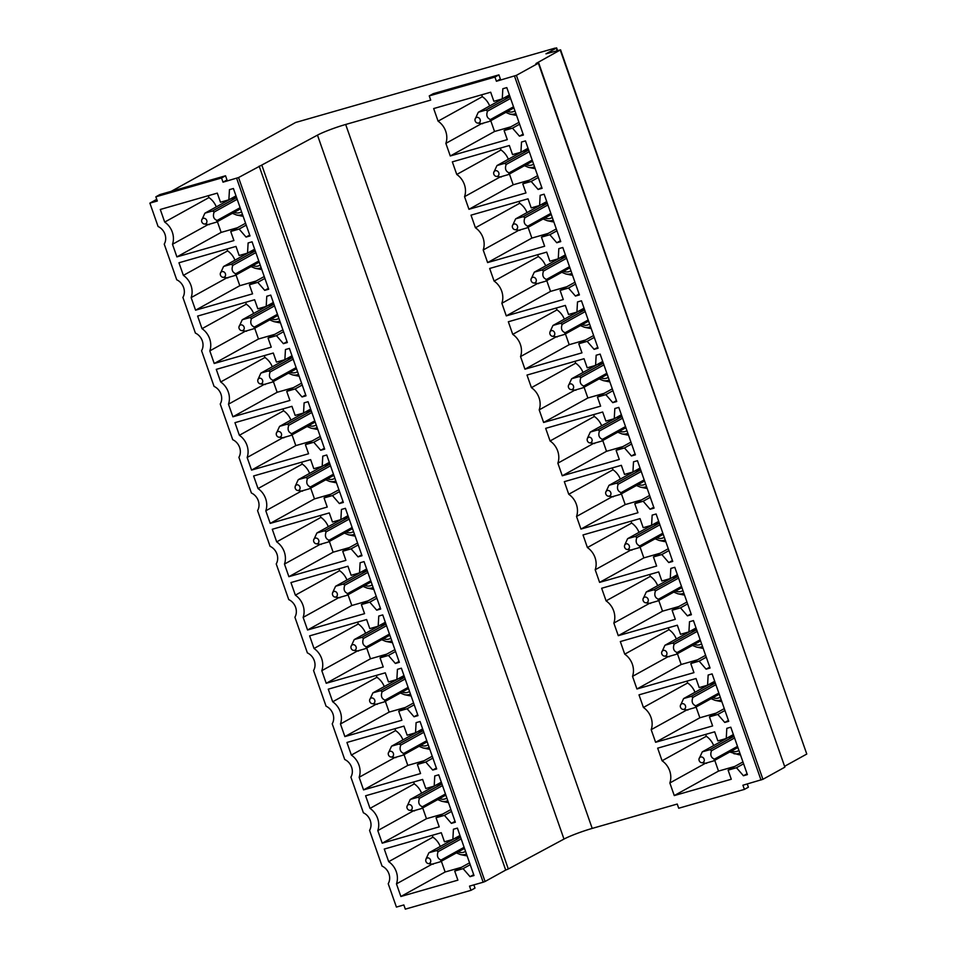 <?xml version="1.0" encoding="UTF-8"?>
<svg xmlns="http://www.w3.org/2000/svg" width="957" height="957" viewBox="0 0 957 957"><rect width="100%" height="100%" fill="white"/><g stroke="black" fill="none" stroke-linecap="round" stroke-linejoin="round"><path stroke-width="1.44" d="M227 179.964L223.017 182.177L221.546 177.978L155.859 196.807L159.843 194.594L225.541 175.777L227 179.964M225.541 175.777L221.546 177.978M155.859 196.807L157.331 201.006L149.89 203.135L156.745 199.343M500.391 79.06L496.408 81.261L494.936 77.074L429.25 95.903L433.234 93.69L498.92 74.861L500.391 79.06M498.92 74.861L494.936 77.074M429.25 95.903L430.71 100.09L345.68 124.47A22.346 2.213 -19.3 0 0 317.473 135.128L238.556 177.547L223.017 182.177M733.983 736.304L709.783 749.702L702.342 751.831L728.002 737.632L733.852 735.957M171.195 191.352L295.605 122.484L555.144 48.101L556.292 48.125L545.968 53.831L560.587 49.824L535.968 63.533L538.36 63.21L516.397 75.352L496.408 81.261M236.642 178.265L483.165 882.222L469.528 886.122L471 890.321L405.313 909.15L403.842 904.951L396.413 907.08L388.219 883.706A11.915 10.252 -119 0 0 388.937 873.813A11.915 10.252 -119 0 0 382.058 866.097L369.558 830.413A11.915 10.252 -119 0 0 370.263 820.52A11.915 10.252 -119 0 0 363.385 812.792L350.896 777.108A11.915 10.252 -119 0 0 351.602 767.215A11.915 10.252 -119 0 0 344.723 759.499L332.223 723.815A11.915 10.252 -119 0 0 332.94 713.91A11.915 10.252 -119 0 0 326.062 706.194L313.561 670.51A11.915 10.252 -119 0 0 314.279 660.617A11.915 10.252 -119 0 0 307.388 652.901L294.9 617.205A11.915 10.252 -119 0 0 295.605 607.312A11.915 10.252 -119 0 0 288.727 599.596L276.226 563.912A11.915 10.252 -119 0 0 276.944 554.019A11.915 10.252 -119 0 0 270.065 546.303L257.565 510.607A11.915 10.252 -119 0 0 258.282 500.714A11.915 10.252 -119 0 0 251.392 492.999L238.903 457.314A11.915 10.252 -119 0 0 239.609 447.421A11.915 10.252 -119 0 0 232.73 439.694L220.23 404.01A11.915 10.252 -119 0 0 220.947 394.117A11.915 10.252 -119 0 0 214.069 386.401L201.568 350.717A11.915 10.252 -119 0 0 202.286 340.824A11.915 10.252 -119 0 0 195.395 333.096L182.907 297.412A11.915 10.252 -119 0 0 183.612 287.519A11.915 10.252 -119 0 0 176.734 279.803L164.233 244.119A11.915 10.252 -119 0 0 164.951 234.214A11.915 10.252 -119 0 0 158.072 226.498L149.89 203.135M483.165 882.222L485.067 881.493L238.556 177.547M259.18 166.135L505.703 870.08L485.067 881.493M505.703 870.08L508.311 868.98L261.787 165.035M538.36 63.21L784.884 767.155L762.92 779.309L742.919 785.218L744.39 789.405L678.704 808.234L677.233 804.047L592.204 828.415A22.346 2.213 -19.3 0 0 563.984 839.074L508.311 868.98M784.884 767.155L538.695 62.935M560.264 50.087L806.775 754.044L784.943 766.126M806.775 754.044L560.587 49.824M715.31 683.011L691.11 696.397L683.681 698.538L709.34 684.327L715.19 682.652M696.648 629.706L672.448 643.104L665.007 645.233L690.679 631.034L696.529 629.359M677.987 576.413L653.787 589.799L646.346 591.94L672.005 577.729L677.855 576.054M659.313 523.108L635.113 536.506L627.684 538.635L653.344 524.436L659.194 522.749M640.652 469.815L616.452 483.201L609.011 485.331L634.682 471.131L640.532 469.456M621.99 416.51L597.79 429.908L590.349 432.038L616.009 417.826L621.859 416.151M603.317 363.205L579.117 376.603L571.688 378.733L597.347 364.533L603.197 362.859M584.655 309.912L560.455 323.31L553.014 325.44L578.686 311.228L584.536 309.554M565.994 256.608L541.794 270.006L534.353 272.135L560.012 257.935L565.862 256.261M547.32 203.315L523.12 216.701L515.691 218.842L541.351 204.631L547.201 202.956M528.659 150.01L504.459 163.408L497.018 165.537L522.689 151.338L528.539 149.663M509.997 96.717L485.797 110.103L478.356 112.232L504.028 98.033L509.866 96.358M463.092 868.645L454.707 871.049L457.889 880.153L400.875 896.494L396.461 883.885A17.884 15.372 -119 0 0 388.686 861.671L384.271 849.062L441.285 832.722L444.467 841.813L452.864 839.409L453.427 829.241L457.398 828.104L474.002 875.523L470.043 876.672L463.092 868.645L470.21 864.709M444.431 815.352L436.045 817.757L439.227 826.848L382.214 843.189L377.8 830.58A17.884 15.372 -119 0 0 370.024 808.378L365.61 795.769L422.623 779.429L425.805 788.52L434.191 786.116L434.765 775.948L438.737 774.811L455.341 822.23L451.369 823.367L444.431 815.352L451.548 811.416M425.769 762.047L417.384 764.452L420.566 773.543L363.552 789.896L359.138 777.287A17.884 15.372 -119 0 0 351.363 755.073L346.936 742.465L403.95 726.124L407.144 735.215L415.529 732.811L416.104 722.643L420.063 721.506L436.679 768.926L432.708 770.062L425.769 762.047L432.887 758.111M407.108 708.754L398.71 711.159L401.892 720.25L344.879 736.591L340.465 723.982A17.884 15.372 -119 0 0 332.689 701.78L328.275 689.172L385.288 672.819L388.47 681.922L396.868 679.518L397.43 669.338L401.402 668.201L418.006 715.633L414.046 716.769L407.108 708.754L414.225 704.807M388.434 655.449L380.049 657.854L383.231 666.945L326.217 683.286L321.803 670.678A17.884 15.372 -119 0 0 314.028 648.475L309.613 635.867L366.627 619.526L369.809 628.617L378.194 626.213L378.769 616.045L382.74 614.908L399.344 662.328L395.373 663.464L388.434 655.449L395.552 651.514M369.773 602.156L361.387 604.561L364.569 613.652L307.556 629.993L303.142 617.385A17.884 15.372 -119 0 0 295.366 595.17L290.952 582.562L347.953 566.221L351.147 575.313L359.533 572.908L360.107 562.74L364.067 561.603L380.683 609.035L376.711 610.171L369.773 602.156L376.891 598.209M351.111 548.851L342.714 551.256L345.896 560.347L288.894 576.688L284.468 564.08A17.884 15.372 -119 0 0 276.693 541.877L272.278 529.269L329.292 512.928L332.474 522.02L340.871 519.615L341.434 509.447L345.405 508.311L362.009 555.73L358.05 556.866L351.111 548.851L358.229 544.916M332.438 495.547L324.052 497.951L327.234 507.054L270.221 523.395L265.807 510.787A17.884 15.372 -119 0 0 258.031 488.572L253.617 475.964L310.63 459.623L313.812 468.715L322.198 466.31L322.772 456.142L326.744 455.006L343.348 502.437L339.376 503.573L332.438 495.547L339.556 491.611M313.776 442.254L305.391 444.658L308.573 453.75L251.559 470.09L247.145 457.482A17.884 15.372 -119 0 0 239.37 435.279L234.955 422.671L291.957 406.33L295.151 415.422L303.536 413.017L304.111 402.849L308.07 401.713L324.686 449.132L320.715 450.268L313.776 442.254L320.894 438.318M295.115 388.949L286.717 391.353L289.899 400.457L232.898 416.797L228.472 404.189A17.884 15.372 -119 0 0 220.696 381.975L216.282 369.366L273.295 353.025L276.477 362.117L284.875 359.712L285.449 349.544L289.409 348.408L306.013 395.827L302.053 396.964L295.115 388.949L302.233 385.013M276.441 335.656L268.056 338.06L271.238 347.152L214.224 363.493L209.81 350.884A17.884 15.372 -119 0 0 202.035 328.682L197.62 316.073L254.634 299.732L257.816 308.824L266.202 306.419L266.776 296.251L270.747 295.103L287.351 342.534L283.392 343.671L276.441 335.656L283.559 331.708M257.78 282.351L249.394 284.755L252.576 293.847L195.563 310.188L191.149 297.591A17.884 15.372 -119 0 0 183.373 275.377L178.959 262.768L235.972 246.428L239.154 255.519L247.54 253.115L248.114 242.946L252.074 241.81L268.69 289.229L264.718 290.366L257.78 282.351L264.898 278.415M239.118 229.058L230.721 231.462L233.915 240.554L176.901 256.895L172.487 244.286A17.884 15.372 -119 0 0 164.7 222.084L160.286 209.475L217.299 193.123L220.481 202.226L228.879 199.822L229.453 189.642L233.412 188.505L250.016 235.936L246.057 237.073L239.118 229.058L246.236 225.11M736.483 767.741L728.098 770.146L731.28 779.237L674.266 795.578L669.852 782.97A17.872 15.372 -119 0 0 662.077 760.767L657.662 748.159L714.676 731.818L717.858 740.909L726.243 738.505L726.818 728.337L730.789 727.2L747.393 774.62L743.433 775.756L736.483 767.741L743.601 763.806M717.822 714.436L709.436 716.841L712.618 725.932L655.605 742.285L651.191 729.677A17.872 15.372 -119 0 0 643.415 707.462L639.001 694.854L696.014 678.513L699.196 687.604L707.582 685.2L708.156 675.032L712.116 673.895L728.732 721.315L724.76 722.451L717.822 714.436L724.939 710.501M699.16 661.143L690.763 663.548L693.957 672.639L636.943 688.98L632.517 676.372A17.872 15.372 -119 0 0 624.742 654.169L620.327 641.561L677.341 625.208L680.523 634.312L688.92 631.907L689.495 621.727L693.454 620.591L710.058 668.022L706.099 669.158L699.16 661.143L706.278 657.196M680.487 607.839L672.101 610.243L675.283 619.335L618.27 635.675L613.856 623.067A17.872 15.372 -119 0 0 606.08 600.864L601.666 588.256L658.679 571.915L661.861 581.007L670.247 578.602L670.821 568.434L674.793 567.298L691.397 614.717L687.437 615.853L680.487 607.839L687.604 603.903M661.825 554.546L653.44 556.95L656.622 566.042L599.608 582.382L595.194 569.774A17.872 15.372 -119 0 0 587.419 547.56L583.004 534.951L640.018 518.61L643.2 527.702L651.585 525.297L652.16 515.129L656.119 513.993L672.735 561.424L668.764 562.56L661.825 554.546L668.943 550.598M643.164 501.241L634.766 503.645L637.96 512.737L580.947 529.077L576.533 516.469A17.872 15.372 -119 0 0 568.745 494.267L564.331 481.658L621.344 465.317L624.526 474.409L632.924 472.004L633.498 461.836L637.458 460.7L654.062 508.119L650.102 509.256L643.164 501.241L650.282 497.305M624.49 447.936L616.105 450.34L619.287 459.444L562.273 475.785L557.859 463.176A17.872 15.372 -119 0 0 550.084 440.962L545.669 428.353L602.683 412.012L605.865 421.104L614.25 418.699L614.825 408.531L618.796 407.395L635.4 454.826L631.441 455.963L624.49 447.936L631.608 444M605.829 394.643L597.443 397.047L600.625 406.139L543.612 422.48L539.198 409.871A17.872 15.372 -119 0 0 531.422 387.669L527.008 375.06L584.021 358.719L587.203 367.811L595.589 365.407L596.163 355.238L600.135 354.102L616.739 401.521L612.767 402.658L605.829 394.643L612.947 390.707M587.167 341.338L578.77 343.742L581.964 352.846L524.95 369.187L520.536 356.578A17.872 15.372 -119 0 0 512.749 334.364L508.334 321.755L565.348 305.415L568.542 314.506L576.927 312.102L577.502 301.934L581.461 300.797L598.077 348.216L594.106 349.353L587.167 341.338L594.285 337.402M568.494 288.045L560.108 290.45L563.29 299.541L506.277 315.882L501.863 303.273A17.872 15.372 -119 0 0 494.087 281.071L489.673 268.462L546.686 252.122L549.868 261.213L558.266 258.809L558.828 248.641L562.8 247.492L579.404 294.923L575.444 296.06L568.494 288.045L575.612 284.097M549.832 234.74L541.447 237.145L544.629 246.236L487.615 262.577L483.201 249.98A17.872 15.372 -119 0 0 475.426 227.766L471.011 215.158L528.025 198.817L531.207 207.908L539.592 205.504L540.167 195.336L544.138 194.199L560.742 241.619L556.771 242.755L549.832 234.74L556.95 230.804M531.171 181.447L522.773 183.852L525.967 192.943L468.954 209.284L464.54 196.675A17.872 15.372 -119 0 0 456.764 174.473L452.338 161.865L509.351 145.512L512.545 154.615L520.931 152.211L521.505 142.031L525.465 140.894L542.081 188.326L538.109 189.462L531.171 181.447L538.289 177.5M512.497 128.142L504.112 130.547L507.294 139.638L450.28 155.979L445.866 143.371A17.872 15.372 -119 0 0 438.091 121.168L433.677 108.56L490.69 92.219L493.872 101.31L502.269 98.906L502.832 88.738L506.803 87.601L523.407 135.021L519.448 136.157L512.497 128.142L519.627 124.207M740.479 754.882A16.389 14.092 61 0 1 738.397 754.618L729.76 751.999M469.564 862.831L454.707 871.049M461.453 867.317L445.125 871.994L400.875 896.494M445.125 871.994L441.356 861.228M432.181 864.111L396.461 883.885M440.268 846.478A17.884 15.372 -119 0 0 432.935 837.184L388.686 861.671M432.935 837.184L432.277 835.305M459.982 835.473L452.864 839.409M473.691 874.638L470.043 876.672M450.891 809.538L436.045 817.757M442.792 814.024L426.463 818.702L382.214 843.189M426.463 818.702L422.695 807.923M413.52 810.806L377.8 830.58M421.606 793.186A17.884 15.372 -119 0 0 414.273 783.891L370.024 808.378M414.273 783.891L413.615 782.001M441.309 782.168L434.191 786.116M455.03 821.345L451.369 823.367M432.229 756.233L417.384 764.452M424.118 760.719L407.802 765.397L363.552 789.896M407.802 765.397L404.021 754.63M394.858 757.513L359.138 777.287M402.933 739.881A17.884 15.372 -119 0 0 395.6 730.586L351.363 755.073M395.6 730.586L394.942 728.708M422.647 728.875L415.529 732.811M436.368 768.04L432.708 770.062M413.568 702.94L398.71 711.159M405.457 707.426L389.128 712.104L344.879 736.591M389.128 712.104L385.36 701.325M376.185 704.208L340.465 723.982M384.271 686.588A17.884 15.372 -119 0 0 376.938 677.281L332.689 701.78M376.938 677.281L376.28 675.403M403.986 675.57L396.868 679.518M417.695 714.747L414.046 716.769M394.894 649.636L380.049 657.854M386.795 654.121L370.467 658.799L326.217 683.286M370.467 658.799L366.698 648.021M357.523 650.916L321.803 670.678M365.61 633.283A17.884 15.372 -119 0 0 358.277 623.988L314.028 648.475M358.277 623.988L357.619 622.11M385.312 622.277L378.194 626.213M399.033 661.443L395.373 663.464M376.233 596.343L361.387 604.561M368.134 600.829L351.805 605.506L307.556 629.993M351.805 605.506L348.025 594.728M338.862 597.611L303.142 617.385M346.936 579.99A17.884 15.372 -119 0 0 339.615 570.683L295.366 595.17M339.615 570.683L338.957 568.805M366.651 568.972L359.533 572.908M380.372 608.15L376.711 610.171M357.571 543.038L342.714 551.256M349.461 547.524L333.132 552.201L288.894 576.688M333.132 552.201L329.364 541.423M320.188 544.318L284.468 564.08M328.275 526.685A17.884 15.372 -119 0 0 320.942 517.39L276.693 541.877M320.942 517.39L320.284 515.512M347.989 515.679L340.871 519.615M361.698 554.845L358.05 556.866M338.898 489.733L324.052 497.951M330.799 494.219L314.47 498.908L270.221 523.395M314.47 498.908L310.702 488.13M301.527 491.013L265.807 510.787M309.613 473.38A17.884 15.372 -119 0 0 302.28 464.085L258.031 488.572M302.28 464.085L301.622 462.207M329.316 462.375L322.198 466.31M343.037 501.54L339.376 503.573M320.236 436.44L305.391 444.658M312.138 440.926L295.809 445.603L251.559 470.09M295.809 445.603L292.029 434.825M282.865 437.72L247.145 457.482M290.94 420.087A17.884 15.372 -119 0 0 283.619 410.792L239.37 435.279M283.619 410.792L282.961 408.902M310.654 409.07L303.536 413.017M324.375 448.247L320.715 450.268M301.575 383.135L286.717 391.353M293.464 387.621L277.135 392.298L232.898 416.797M277.135 392.298L273.367 381.532M264.204 384.415L228.472 404.189M272.278 366.782A17.884 15.372 -119 0 0 264.945 357.487L220.696 381.975M264.945 357.487L264.288 355.609M291.993 355.777L284.875 359.712M305.702 394.942L302.053 396.964M282.901 329.842L268.056 338.06M274.803 334.328L258.474 339.005L214.224 363.493M258.474 339.005L254.706 328.227M245.53 331.11L209.81 350.884M253.617 313.489A17.884 15.372 -119 0 0 246.284 304.182L202.035 328.682M246.284 304.182L245.626 302.304M273.319 302.472L266.202 306.419M287.04 341.649L283.392 343.671M264.24 276.537L249.394 284.755M256.141 281.023L239.812 285.7L195.563 310.188M239.812 285.7L236.032 274.934M226.869 277.817L191.149 297.591M234.944 260.184A17.884 15.372 -119 0 0 227.622 250.89L183.373 275.377M227.622 250.89L226.965 249.011M254.658 249.179L247.54 253.115M268.379 288.344L264.718 290.366M245.578 223.244L230.721 231.462M237.468 227.73L221.151 232.407L176.901 256.895M221.151 232.407L217.371 221.629M208.207 224.512L172.487 244.286M216.282 206.891A17.884 15.372 -119 0 0 208.949 197.585L164.7 222.084M208.949 197.585L208.291 195.707M235.996 195.874L228.879 199.822M249.705 235.051L246.057 237.073M742.943 761.928L728.098 770.146M734.844 766.413L718.516 771.091L674.266 795.578M718.516 771.091L714.747 760.313M705.572 763.196L669.852 782.97M713.659 745.575A17.872 15.372 -119 0 0 706.326 736.28L662.077 760.767M706.326 736.28L705.668 734.39M733.361 734.557L726.243 738.505M747.082 773.734L743.433 775.756M724.282 708.623L709.436 716.841M716.183 713.109L699.854 717.786L655.605 742.285M699.854 717.786L696.074 707.02M686.911 709.903L651.191 729.677M694.985 692.27A17.872 15.372 -119 0 0 687.664 682.975L643.415 707.462M687.664 682.975L687.006 681.097M714.7 681.264L707.582 685.2M728.421 720.43L724.76 722.451M705.62 655.33L690.763 663.548M697.509 659.816L681.193 664.493L636.943 688.98M681.193 664.493L677.412 653.715M668.249 656.598L632.517 676.372M676.324 638.977A17.872 15.372 -119 0 0 668.991 629.67L624.742 654.169M668.991 629.67L668.333 627.792M696.038 627.959L688.92 631.907M709.747 667.137L706.099 669.158M686.947 602.025L672.101 610.243M678.848 606.511L662.519 611.188L618.27 635.675M662.519 611.188L658.751 600.41M649.576 603.305L613.856 623.067M657.662 585.672A17.872 15.372 -119 0 0 650.329 576.377L606.08 600.864M650.329 576.377L649.671 574.499M677.365 574.667L670.247 578.602M691.086 613.832L687.437 615.853M668.285 548.732L653.44 556.95M660.186 553.206L643.858 557.895L599.608 582.382M643.858 557.895L640.077 547.117M630.914 550L595.194 569.774M639.001 532.367A17.872 15.372 -119 0 0 631.668 523.072L587.419 547.56M631.668 523.072L631.01 521.194M658.703 521.362L651.585 525.297M672.424 560.539L668.764 562.56M649.624 495.427L634.766 503.645M641.513 499.913L625.196 504.59L580.947 529.077M625.196 504.59L621.416 493.812M612.253 496.707L576.533 516.469M620.327 479.074A17.872 15.372 -119 0 0 612.994 469.779L568.745 494.267M612.994 469.779L612.336 467.901M640.042 468.069L632.924 472.004M653.763 507.234L650.102 509.256M630.962 442.122L616.105 450.352M622.851 446.608L606.523 451.297L562.273 475.785M606.523 451.297L602.754 440.519M593.579 443.402L557.859 463.176M601.666 425.769A17.872 15.372 -119 0 0 594.333 416.474L550.084 440.962M594.333 416.474L593.675 414.596M621.38 414.764L614.25 418.699M635.089 453.929L631.441 455.963M612.289 388.829L597.443 397.047M604.19 393.315L587.861 397.992L543.612 422.48M587.861 397.992L584.081 387.214M574.918 390.109L539.198 409.871M583.004 372.476A17.872 15.372 -119 0 0 575.671 363.182L531.422 387.669M575.671 363.182L575.013 361.291M602.707 361.459L595.589 365.407M616.428 400.636L612.767 402.658M593.627 335.524L578.77 343.742M585.517 340.01L569.2 344.687L524.95 369.187M569.2 344.687L565.42 333.921M556.256 336.804L520.536 356.578M564.331 319.171A17.872 15.372 -119 0 0 556.998 309.877L512.749 334.364M556.998 309.877L556.34 307.998M584.045 308.166L576.927 312.102M597.766 347.331L594.106 349.353M574.966 282.231L560.108 290.45M566.855 286.717L550.526 291.395L506.277 315.882M550.526 291.395L546.758 280.616M537.583 283.499L501.863 303.273M545.669 265.879A17.872 15.372 -119 0 0 538.336 256.572L494.087 281.071M538.336 256.572L537.678 254.694M565.384 254.861L558.266 258.809M579.093 294.038L575.444 296.06M556.292 228.926L541.447 237.145M548.194 233.412L531.865 238.09L487.615 262.577M531.865 238.09L528.097 227.323M518.921 230.206L483.201 249.98M527.008 212.574A17.872 15.372 -119 0 0 519.675 203.279L475.426 227.766M519.675 203.279L519.017 201.401M546.71 201.568L539.592 205.504M560.431 240.733L556.771 242.755M537.631 175.633L522.773 183.852M529.52 180.119L513.203 184.797L468.954 209.284M513.203 184.797L509.423 174.018M500.26 176.901L464.54 196.675M508.334 159.281A17.872 15.372 -119 0 0 501.001 149.974L456.764 174.473M501.001 149.974L500.344 148.096M528.049 148.263L520.931 152.211M541.77 187.44L538.109 189.462M518.969 122.329L504.112 130.547M510.859 126.814L494.53 131.492L450.28 155.979M494.53 131.492L490.762 120.714M481.586 123.609L445.866 143.371M489.673 105.976A17.872 15.372 -119 0 0 482.34 96.681L438.091 121.168M482.34 96.681L481.682 94.803M509.387 94.97L502.269 98.906M523.096 134.136L519.448 136.157M466.478 854.027A12.62 10.85 61 0 1 460.449 854.577L465.006 855.522A16.389 14.092 -119 0 0 467.1 855.797M447.804 800.722A12.62 10.85 61 0 1 441.787 801.284L446.333 802.229A16.389 14.092 -119 0 0 448.426 802.492M429.143 747.417A12.62 10.85 61 0 1 423.126 747.979L427.671 748.924A16.389 14.092 -119 0 0 429.765 749.199M410.481 694.124A12.62 10.85 61 0 1 404.452 694.686L409.01 695.619A16.389 14.092 -119 0 0 411.103 695.895M391.808 640.819A12.62 10.85 61 0 1 385.791 641.381L390.336 642.326A16.389 14.092 -119 0 0 392.43 642.602M373.146 587.526A12.62 10.85 61 0 1 367.129 588.077L371.675 589.022A16.389 14.092 -119 0 0 373.768 589.297M354.485 534.221A12.62 10.85 61 0 1 348.456 534.784L353.013 535.729A16.389 14.092 -119 0 0 355.107 536.004M335.811 480.928A12.62 10.85 61 0 1 329.794 481.479L334.352 482.424A16.389 14.092 -119 0 0 336.433 482.699M317.15 427.623A12.62 10.85 61 0 1 311.133 428.186L315.678 429.131A16.389 14.092 -119 0 0 317.772 429.406M298.488 374.331A12.62 10.85 61 0 1 292.471 374.881L297.017 375.826A16.389 14.092 -119 0 0 299.11 376.101M279.815 321.026A12.62 10.85 61 0 1 273.798 321.588L278.355 322.533A16.389 14.092 -119 0 0 280.437 322.796M261.153 267.721A12.62 10.85 61 0 1 255.136 268.283L259.682 269.228A16.389 14.092 -119 0 0 261.775 269.503M242.492 214.428A12.62 10.85 61 0 1 236.475 214.978L241.02 215.923A16.389 14.092 -119 0 0 243.114 216.198M721.195 699.806A12.62 10.85 61 0 1 715.178 700.368L719.724 701.314A16.389 14.092 -119 0 0 721.817 701.589M702.534 646.513A12.62 10.85 61 0 1 696.517 647.076L701.062 648.009A16.389 14.092 -119 0 0 703.156 648.284M683.86 593.208A12.62 10.85 61 0 1 677.843 593.771L682.401 594.716A16.389 14.092 -119 0 0 684.482 594.991M665.199 539.915A12.62 10.85 61 0 1 659.182 540.466L663.727 541.411A16.389 14.092 -119 0 0 665.821 541.686M646.537 486.611A12.62 10.85 61 0 1 640.52 487.173L645.066 488.118A16.389 14.092 -119 0 0 647.159 488.393M627.876 433.318A12.62 10.85 61 0 1 621.847 433.868L626.404 434.813A16.389 14.092 -119 0 0 628.498 435.088M609.202 380.013A12.62 10.85 61 0 1 603.185 380.575L607.731 381.52A16.389 14.092 -119 0 0 609.824 381.795M590.541 326.72A12.62 10.85 61 0 1 584.524 327.27L589.069 328.215A16.389 14.092 -119 0 0 591.163 328.49M571.879 273.415A12.62 10.85 61 0 1 565.85 273.977L570.408 274.922A16.389 14.092 -119 0 0 572.501 275.185M553.206 220.11A12.62 10.85 61 0 1 547.189 220.672L551.734 221.617A16.389 14.092 -119 0 0 553.828 221.892M534.544 166.817A12.62 10.85 61 0 1 528.527 167.367L533.073 168.312A16.389 14.092 -119 0 0 535.166 168.588M515.883 113.512A12.62 10.85 61 0 1 509.854 114.074L514.411 115.019A16.389 14.092 -119 0 0 516.505 115.295M441.919 783.915L417.719 797.313L410.29 799.442L435.949 785.242L441.799 783.568M423.257 730.622L399.057 744.008L391.616 746.149L417.288 731.938L423.138 730.263M404.596 677.317L380.396 690.715L372.955 692.844L398.626 678.645L404.464 676.97M385.922 624.024L361.722 637.41L354.293 639.551L379.953 625.34L385.803 623.665M367.261 570.719L343.061 584.117L335.62 586.246L361.291 572.047L367.141 570.36M348.599 517.426L324.399 530.812L316.958 532.941L342.63 518.742L348.468 517.067M329.938 464.121L305.726 477.519L298.297 479.648L323.956 465.437L329.806 463.762M311.264 410.816L287.064 424.214L279.635 426.344L305.295 412.144L311.145 410.469M292.603 357.523L268.403 370.921L260.962 373.051L286.633 358.839L292.471 357.164M273.941 304.218L249.741 317.616L242.3 319.746L267.96 305.546L273.81 303.871M255.268 250.925L231.068 264.311L223.639 266.453L249.299 252.241L255.148 250.567M236.606 197.62L212.406 211.019L204.965 213.148L230.637 198.948L236.487 197.274M460.592 837.219L436.392 850.617L428.951 852.747L454.611 838.535L460.461 836.861M473.859 884.878L474.995 888.108L471 890.321M747.25 783.974L748.386 787.204L744.39 789.405M477.519 117.352A2.979 2.56 -119 0 0 477.782 123.106A2.979 2.56 -119 0 0 477.519 117.352M510.583 98.392L487.52 111.156A7.453 6.4 -119 0 0 485.797 110.103M478.356 112.232A7.453 6.4 -119 0 0 477.986 112.926L475.342 118.704M513.526 106.777L490.463 119.541C487.005 118.118 486.024 115.319 487.52 111.156M513.909 107.902L489.709 121.3A7.453 6.4 -119 0 0 490.463 119.541M482.28 123.429L489.709 121.3M204.128 218.268A2.979 2.56 -119 0 0 204.391 224.022A2.979 2.56 -119 0 0 204.128 218.268M237.192 199.295L214.129 212.059A7.453 6.4 -119 0 0 212.406 211.019M204.965 213.148A7.453 6.4 -119 0 0 204.595 213.842L201.951 219.62M214.129 212.059C212.633 216.234 213.614 219.033 217.072 220.457L240.135 207.693M240.53 208.817L216.33 222.203A7.453 6.4 -119 0 0 217.072 220.457M208.889 224.345L216.33 222.203M496.181 170.657A2.979 2.56 -119 0 0 496.444 176.411A2.979 2.56 -119 0 0 496.181 170.657M529.245 151.685L506.193 164.448A7.453 6.4 -119 0 0 504.459 163.408M497.018 165.537A7.453 6.4 -119 0 0 496.647 166.231L494.003 172.009M532.188 160.082L509.124 172.846C505.667 171.423 504.686 168.623 506.193 164.448M532.582 161.207L508.382 174.593A7.453 6.4 -119 0 0 509.124 172.846M500.942 176.734L508.382 174.593M222.802 271.561A2.979 2.56 -119 0 0 223.053 277.315A2.979 2.56 -119 0 0 222.802 271.561M255.854 252.6L232.802 265.364A7.453 6.4 -119 0 0 231.068 264.311M223.639 266.453A7.453 6.4 -119 0 0 223.268 267.135L220.624 272.912M232.802 265.364C231.295 269.527 232.276 272.326 235.745 273.75L258.797 260.998M259.191 262.11L234.991 275.508A7.453 6.4 -119 0 0 235.745 273.75M227.551 277.638L234.991 275.508M514.854 223.95A2.979 2.56 -119 0 0 515.105 229.704A2.979 2.56 -119 0 0 514.854 223.95M547.906 204.989L524.855 217.753A7.453 6.4 -119 0 0 523.12 216.701M515.691 218.842A7.453 6.4 -119 0 0 515.321 219.524L512.677 225.302M550.849 213.387L527.797 226.139C524.328 224.716 523.359 221.916 524.855 217.753M551.244 214.5L527.044 227.898A7.453 6.4 -119 0 0 527.797 226.139M519.603 230.027L527.044 227.898M241.463 324.866A2.979 2.56 -119 0 0 241.726 330.62A2.979 2.56 -119 0 0 241.463 324.866M274.527 305.893L251.464 318.657A7.453 6.4 -119 0 0 249.741 317.616M242.3 319.746A7.453 6.4 -119 0 0 241.93 320.439L239.286 326.217M251.464 318.657C249.968 322.832 250.949 325.631 254.406 327.055L277.458 314.291M277.853 315.415L253.653 328.813A7.453 6.4 -119 0 0 254.406 327.055M246.224 330.943L253.653 328.813M533.516 277.255A2.979 2.56 -119 0 0 533.779 283.009A2.979 2.56 -119 0 0 533.516 277.255M566.58 258.282L543.516 271.046A7.453 6.4 -119 0 0 541.794 270.006M534.353 272.135A7.453 6.4 -119 0 0 533.982 272.829L531.338 278.607M569.511 266.68L546.459 279.444C543.002 278.02 542.021 275.221 543.516 271.046M569.905 267.804L545.705 281.202A7.453 6.4 -119 0 0 546.459 279.444M538.277 283.332L545.705 281.202M260.125 378.171A2.979 2.56 -119 0 0 260.388 383.913A2.979 2.56 -119 0 0 260.125 378.171M293.189 359.198L270.125 371.962A7.453 6.4 -119 0 0 268.403 370.921M260.962 373.051A7.453 6.4 -119 0 0 260.591 373.732L257.947 379.51M270.125 371.962C268.63 376.125 269.611 378.924 273.068 380.348L296.132 367.596M296.526 368.708L272.314 382.106A7.453 6.4 -119 0 0 273.068 380.348M264.886 384.236L272.314 382.106M552.177 330.56A2.979 2.56 -119 0 0 552.44 336.302A2.979 2.56 -119 0 0 552.177 330.56M585.241 311.587L562.19 324.351A7.453 6.4 -119 0 0 560.455 323.31M553.014 325.44A7.453 6.4 -119 0 0 552.644 326.122L550 331.9M588.184 319.985L565.12 332.737C561.663 331.313 560.682 328.514 562.19 324.351M588.579 321.097L564.379 334.495A7.453 6.4 -119 0 0 565.12 332.737M556.938 336.625L564.379 334.495M278.786 431.463A2.979 2.56 -119 0 0 279.049 437.217A2.979 2.56 -119 0 0 278.786 431.463M311.85 412.503L288.799 425.255A7.453 6.4 -119 0 0 287.064 424.214M279.635 426.344A7.453 6.4 -119 0 0 279.265 427.037L276.609 432.815M288.799 425.255C287.291 429.43 288.272 432.229 291.729 433.653L314.793 420.889M315.188 422.013L290.988 435.411A7.453 6.4 -119 0 0 291.729 433.653M283.547 437.54L290.988 435.411M570.851 383.853A2.979 2.56 -119 0 0 571.102 389.607A2.979 2.56 -119 0 0 570.851 383.853M603.903 364.892L580.851 377.644A7.453 6.4 -119 0 0 579.117 376.603M571.688 378.733A7.453 6.4 -119 0 0 571.317 379.427L568.673 385.204M606.846 373.278L583.794 386.042C580.325 384.618 579.344 381.819 580.851 377.644M607.24 374.402L583.04 387.8A7.453 6.4 -119 0 0 583.794 386.042M575.6 389.93L583.04 387.8M297.46 484.768A2.979 2.56 -119 0 0 297.711 490.51A2.979 2.56 -119 0 0 297.46 484.768M330.524 465.796L307.46 478.56A7.453 6.4 -119 0 0 305.726 477.519M298.297 479.648A7.453 6.4 -119 0 0 297.926 480.342L295.282 486.108M307.46 478.56C305.965 482.723 306.946 485.522 310.403 486.957L333.455 474.193M333.849 475.318L309.649 488.704A7.453 6.4 -119 0 0 310.403 486.957M302.209 490.833L309.649 488.704M589.512 437.158A2.979 2.56 -119 0 0 589.775 442.9A2.979 2.56 -119 0 0 589.512 437.158M622.576 418.185L599.513 430.949A7.453 6.4 -119 0 0 597.79 429.908M590.349 432.038A7.453 6.4 -119 0 0 589.979 432.731L587.335 438.497M625.507 426.583L602.455 439.347C598.998 437.911 598.017 435.124 599.513 430.949M625.902 427.707L601.702 441.093A7.453 6.4 -119 0 0 602.455 439.347M594.273 443.223L601.702 441.093M316.121 538.061A2.979 2.56 -119 0 0 316.384 543.815A2.979 2.56 -119 0 0 316.121 538.061M349.185 519.101L326.122 531.853A7.453 6.4 -119 0 0 324.399 530.812M316.958 532.941A7.453 6.4 -119 0 0 316.588 533.635L313.944 539.413M326.122 531.853C324.626 536.028 325.607 538.827 329.064 540.25L352.128 527.486M352.511 528.611L328.311 542.009A7.453 6.4 -119 0 0 329.064 540.25M320.882 544.138L328.311 542.009M608.173 490.451A2.979 2.56 -119 0 0 608.437 496.205A2.979 2.56 -119 0 0 608.173 490.451M641.238 471.49L618.174 484.242A7.453 6.4 -119 0 0 616.452 483.201M609.011 485.331A7.453 6.4 -119 0 0 608.64 486.024L605.996 491.802M644.181 479.876L621.117 492.64C617.66 491.216 616.679 488.417 618.174 484.242M644.575 481L620.375 494.398A7.453 6.4 -119 0 0 621.117 492.64M612.935 496.527L620.375 494.398M334.783 591.366A2.979 2.56 -119 0 0 335.046 597.108A2.979 2.56 -119 0 0 334.783 591.366M367.847 572.394L344.795 585.158A7.453 6.4 -119 0 0 343.061 584.117M335.62 586.246A7.453 6.4 -119 0 0 335.261 586.94L332.605 592.718M344.795 585.158C343.288 589.333 344.269 592.132 347.726 593.555L370.79 580.791M371.184 581.916L346.984 595.302A7.453 6.4 -119 0 0 347.726 593.555M339.544 597.443L346.984 595.302M626.847 543.755A2.979 2.56 -119 0 0 627.098 549.497A2.979 2.56 -119 0 0 626.847 543.755M659.899 524.783L636.848 537.547A7.453 6.4 -119 0 0 635.113 536.506M627.684 538.635A7.453 6.4 -119 0 0 627.313 539.329L624.67 545.107M662.842 533.181L639.79 545.945C636.321 544.521 635.34 541.722 636.848 537.547M663.237 534.305L639.037 547.691A7.453 6.4 -119 0 0 639.79 545.945M631.596 549.832L639.037 547.691M353.456 644.659A2.979 2.56 -119 0 0 353.707 650.413A2.979 2.56 -119 0 0 353.456 644.659M386.52 625.699L363.457 638.463A7.453 6.4 -119 0 0 361.722 637.41M354.293 639.551A7.453 6.4 -119 0 0 353.923 640.233L351.279 646.011M363.457 638.463C361.961 642.626 362.93 645.425 366.399 646.848L389.451 634.084M389.846 635.209L365.646 648.607A7.453 6.4 -119 0 0 366.399 646.848M358.205 650.736L365.646 648.607M645.508 597.048A2.979 2.56 -119 0 0 645.772 602.802A2.979 2.56 -119 0 0 645.508 597.048M678.573 578.088L655.509 590.852A7.453 6.4 -119 0 0 653.787 589.799M646.346 591.94A7.453 6.4 -119 0 0 645.975 592.622L643.331 598.4M681.504 586.474L658.452 599.238C654.995 597.814 654.014 595.015 655.509 590.852M681.898 587.598L657.698 600.996A7.453 6.4 -119 0 0 658.452 599.238M650.27 603.125L657.698 600.996M372.117 697.964A2.979 2.56 -119 0 0 372.381 703.718A2.979 2.56 -119 0 0 372.117 697.964M405.182 678.992L382.118 691.755A7.453 6.4 -119 0 0 380.396 690.715M372.955 692.844A7.453 6.4 -119 0 0 372.584 693.538L369.94 699.316M382.118 691.755C380.623 695.93 381.604 698.73 385.061 700.153L408.125 687.389M408.507 688.514L384.307 701.9A7.453 6.4 -119 0 0 385.061 700.153M376.879 704.041L384.307 701.9M664.17 650.353A2.979 2.56 -119 0 0 664.433 656.107A2.979 2.56 -119 0 0 664.17 650.353M697.234 631.381L674.171 644.145A7.453 6.4 -119 0 0 672.448 643.104M665.007 645.233A7.453 6.4 -119 0 0 664.637 645.927L661.993 651.705M700.177 639.778L677.113 652.542C673.656 651.119 672.675 648.32 674.171 644.145M700.572 640.903L676.372 654.289A7.453 6.4 -119 0 0 677.113 652.542M668.931 656.43L676.372 654.289M390.779 751.257A2.979 2.56 -119 0 0 391.042 757.011A2.979 2.56 -119 0 0 390.779 751.257M423.843 732.296L400.792 745.06A7.453 6.4 -119 0 0 399.057 744.008M391.616 746.149A7.453 6.4 -119 0 0 391.257 746.831L388.602 752.609M400.792 745.06C399.284 749.223 400.265 752.023 403.722 753.446L426.786 740.694M427.181 741.807L402.981 755.205A7.453 6.4 -119 0 0 403.722 753.446M395.54 757.334L402.981 755.205M682.831 703.646A2.979 2.56 -119 0 0 683.095 709.4A2.979 2.56 -119 0 0 682.831 703.646M715.896 684.686L692.844 697.45A7.453 6.4 -119 0 0 691.11 696.397M683.681 698.538A7.453 6.4 -119 0 0 683.31 699.22L680.666 704.998M718.839 693.083L695.775 705.835C692.318 704.412 691.337 701.613 692.844 697.45M719.233 694.196L695.033 707.594A7.453 6.4 -119 0 0 695.775 705.835M687.593 709.723L695.033 707.594M409.452 804.562A2.979 2.56 -119 0 0 409.704 810.316A2.979 2.56 -119 0 0 409.452 804.562M442.505 785.589L419.453 798.353A7.453 6.4 -119 0 0 417.719 797.313M410.29 799.442A7.453 6.4 -119 0 0 409.919 800.136L407.275 805.914M419.453 798.353C417.958 802.528 418.927 805.327 422.396 806.751L445.448 793.987M445.842 795.111L421.642 808.509A7.453 6.4 -119 0 0 422.396 806.751M414.202 810.639L421.642 808.509M701.505 756.951A2.979 2.56 -119 0 0 701.756 762.705A2.979 2.56 -119 0 0 701.505 756.951M734.569 737.979L711.506 750.743A7.453 6.4 -119 0 0 709.783 749.702M702.342 751.831A7.453 6.4 -119 0 0 701.971 752.525L699.328 758.303M737.5 746.376L714.448 759.14C710.991 757.717 710.01 754.917 711.506 750.743M737.895 747.501L713.695 760.899A7.453 6.4 -119 0 0 714.448 759.14M706.254 763.028L713.695 760.899M428.114 857.867A2.979 2.56 -119 0 0 428.377 863.609A2.979 2.56 -119 0 0 428.114 857.867M461.178 838.894L438.115 851.658A7.453 6.4 -119 0 0 436.392 850.617M428.951 852.747A7.453 6.4 -119 0 0 428.58 853.429L425.937 859.207M438.115 851.658C436.619 855.821 437.6 858.62 441.057 860.056L464.109 847.292M464.504 848.416L440.304 861.802A7.453 6.4 -119 0 0 441.057 860.056M432.875 863.932L440.304 861.802M738.924 750.444A9.809 8.434 61 0 1 731.555 751.006M557.165 50.625L556.292 48.125M739.857 753.111A12.62 10.85 61 0 1 733.84 753.673M762.92 779.309L516.397 75.352M761.018 780.027L514.495 76.082M317.473 135.128L563.984 839.074M592.204 828.415L345.68 124.47M720.262 697.139A9.809 8.434 61 0 1 712.893 697.713M701.601 643.846A9.809 8.434 61 0 1 694.22 644.408M682.927 590.541A9.809 8.434 61 0 1 675.558 591.115M664.266 537.248A9.809 8.434 61 0 1 656.897 537.81M645.604 483.943A9.809 8.434 61 0 1 638.223 484.517M626.931 430.65A9.809 8.434 61 0 1 619.562 431.212M608.269 377.345A9.809 8.434 61 0 1 600.9 377.907M589.608 324.04A9.809 8.434 61 0 1 582.227 324.614M570.934 270.747A9.809 8.434 61 0 1 563.565 271.31M552.273 217.442A9.809 8.434 61 0 1 544.904 218.017M533.611 164.149A9.809 8.434 61 0 1 526.23 164.712M514.95 110.845A9.809 8.434 61 0 1 507.569 111.419M465.533 851.347A9.809 8.434 61 0 1 458.164 851.921M446.871 798.054A9.809 8.434 61 0 1 439.502 798.617M428.21 744.749A9.809 8.434 61 0 1 420.829 745.324M409.548 691.456A9.809 8.434 61 0 1 402.167 692.019M390.875 638.152A9.809 8.434 61 0 1 383.506 638.726M372.213 584.859A9.809 8.434 61 0 1 364.832 585.421M353.552 531.554A9.809 8.434 61 0 1 346.171 532.128M334.878 478.261A9.809 8.434 61 0 1 327.509 478.823M316.217 424.956A9.809 8.434 61 0 1 308.848 425.518M297.555 371.651A9.809 8.434 61 0 1 290.174 372.225M278.882 318.358A9.809 8.434 61 0 1 271.513 318.92M260.22 265.053A9.809 8.434 61 0 1 252.851 265.627M241.559 211.76A9.809 8.434 61 0 1 234.178 212.322M557.548 50.518L556.615 47.85M723.265 740.251L723.289 739.354M715.178 700.368L711.099 698.706M704.591 686.959L704.627 686.049M696.517 647.076L692.425 645.401M685.93 633.654L685.954 632.756M677.843 593.771L673.764 592.108M667.268 580.361L667.292 579.452M659.182 540.466L655.102 538.803M648.595 527.056L648.631 526.147M640.52 487.173L636.429 485.51M629.933 473.763L629.957 472.854M621.847 433.868L617.767 432.205M611.272 420.458L611.296 419.549M603.185 380.575L599.106 378.9M592.598 367.153L592.634 366.256M584.524 327.27L580.432 325.607M573.937 313.86L573.961 312.951M565.85 273.977L561.771 272.302M555.275 260.555L555.299 259.658M547.189 220.672L543.109 219.009M536.602 207.262L536.638 206.353M528.527 167.367L524.448 165.705M517.94 153.957L517.964 153.048M509.854 114.074L505.775 112.412M499.279 100.664L499.303 99.755M460.449 854.577L456.369 852.914M449.874 841.167L449.898 840.258M441.787 801.284L437.708 799.609M431.2 787.862L431.236 786.965M423.126 747.979L419.046 746.316M412.539 734.569L412.563 733.66M404.452 694.686L400.373 693.012M393.877 681.264L393.901 680.367M385.791 641.381L381.711 639.719M375.204 627.971L375.24 627.062M367.129 588.077L363.05 586.414M356.542 574.667L356.578 573.757M348.456 534.784L344.376 533.121M337.881 521.374L337.905 520.464M329.794 481.479L325.715 479.816M319.219 468.069L319.243 467.16M311.133 428.186L307.053 426.511M300.546 414.764L300.582 413.867M292.471 374.881L288.38 373.218M281.884 361.471L281.908 360.562M273.798 321.588L269.718 319.913M263.223 308.166L263.247 307.269M255.136 268.283L251.057 266.62M244.549 254.873L244.585 253.964M236.475 214.978L232.384 213.315M225.888 201.568L225.912 200.659M477.782 123.106L482.591 123.74M204.391 224.022L209.2 224.644M496.444 176.411L501.253 177.033M223.053 277.315L227.862 277.949M515.105 229.704L519.914 230.338M241.726 330.62L246.535 331.242M533.779 283.009L538.588 283.631M260.388 383.913L265.197 384.547M552.44 336.302L557.249 336.936M279.049 437.217L283.858 437.839M571.102 389.607L575.911 390.229M297.711 490.51L302.52 491.144M589.775 442.9L594.584 443.534M316.384 543.815L321.193 544.449M608.437 496.205L613.246 496.839M335.046 597.108L339.855 597.742M627.098 549.497L631.907 550.131M353.707 650.413L358.516 651.047M645.772 602.802L650.581 603.436M372.381 703.718L377.19 704.34M664.433 656.107L669.242 656.729M391.042 757.011L395.851 757.645M683.095 709.4L687.904 710.034M409.704 810.316L414.513 810.938M701.756 762.705L706.577 763.327M428.377 863.609L433.186 864.243"/></g></svg>
